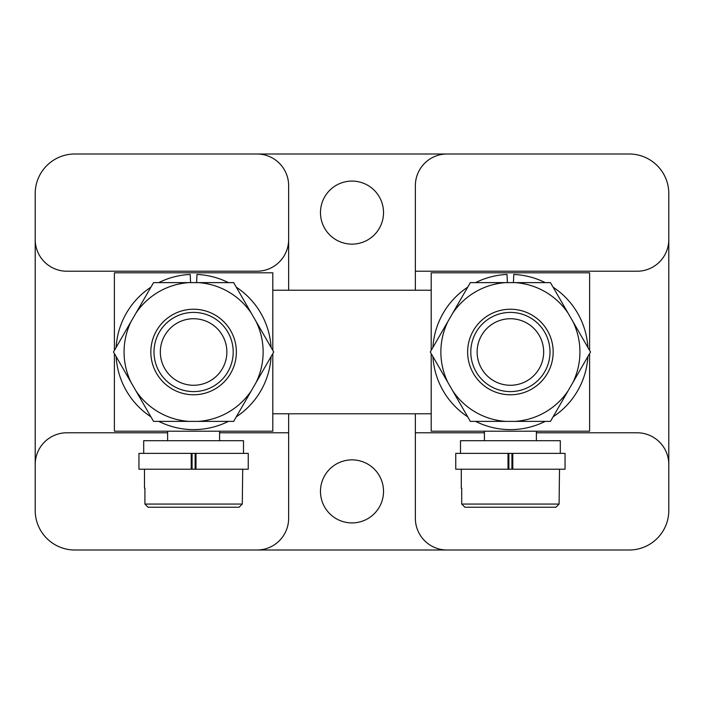 <?xml version="1.0" encoding="UTF-8"?>
<svg xmlns="http://www.w3.org/2000/svg" width="704" height="704" viewBox="0 0 704 704"><rect width="100%" height="100%" fill="white"/><g stroke="black" fill="none" stroke-linecap="round" stroke-linejoin="round"><path stroke-width="1.06" d="M352 459.87A31.522 31.522 0 0 0 320.478 491.392A31.522 31.522 0 0 0 352 522.914A31.522 31.522 0 0 0 383.522 491.392A31.522 31.522 0 0 0 352 459.87M352 181.086A31.522 31.522 0 0 0 320.478 212.608A31.522 31.522 0 0 0 352 244.13A31.522 31.522 0 0 0 383.522 212.608A31.522 31.522 0 0 0 352 181.086M415.36 413.776L415.36 518.32A31.68 31.68 0 0 0 447.04 550L629.2 550A39.6 39.6 0 0 0 668.8 510.4L668.8 464.464A31.68 31.68 0 0 0 637.12 432.784L536.378 432.784M415.36 432.784L484.422 432.784M415.36 271.216L637.12 271.216A31.68 31.68 0 0 0 668.8 239.536L668.8 193.6A39.6 39.6 0 0 0 629.2 154L447.04 154A31.68 31.68 0 0 0 415.36 185.68L415.36 290.224M668.8 464.464L668.8 239.536M219.578 432.784L288.64 432.784L288.64 518.32A31.68 31.68 0 0 1 256.96 550L74.8 550A39.6 39.6 0 0 1 35.2 510.4L35.2 464.464A31.68 31.68 0 0 1 66.88 432.784L167.622 432.784M288.64 185.68L288.64 239.536A31.68 31.68 0 0 1 256.96 271.216L66.88 271.216A31.68 31.68 0 0 1 35.2 239.536L35.2 193.6A39.6 39.6 0 0 1 74.8 154L256.96 154A31.68 31.68 0 0 1 288.64 185.68M35.2 239.536L35.2 464.464M256.96 550L447.04 550M447.04 154L256.96 154M288.64 432.784L288.64 413.776M288.64 290.224L288.64 239.536M272.8 290.224L431.2 290.224M431.2 413.776L272.8 413.776M510.4 385.264A33.264 33.264 0 0 0 543.664 352A33.264 33.264 0 0 0 510.4 318.736A33.264 33.264 0 0 0 477.136 352A33.264 33.264 0 0 0 510.4 385.264M510.4 312.4A39.6 39.6 0 0 1 550 352A39.6 39.6 0 0 1 510.4 391.6A39.6 39.6 0 0 1 470.8 352A39.6 39.6 0 0 1 510.4 312.4M431.2 353.584L431.2 431.2L589.6 431.2L589.6 353.584M589.6 350.416L589.6 272.8L431.2 272.8L431.2 350.416M193.6 385.264A33.264 33.264 0 0 0 226.864 352A33.264 33.264 0 0 0 193.6 318.736A33.264 33.264 0 0 0 160.336 352A33.264 33.264 0 0 0 193.6 385.264M193.6 312.4A39.6 39.6 0 0 1 233.2 352A39.6 39.6 0 0 1 193.6 391.6A39.6 39.6 0 0 1 154 352A39.6 39.6 0 0 1 193.6 312.4M114.4 353.584L114.4 431.2L272.8 431.2L272.8 353.584M272.8 350.416L272.8 272.8L114.4 272.8L114.4 350.416M190.573 282.621L190.212 274.454A77.616 77.616 0 0 0 158.805 282.621M150.911 287.179A77.616 77.616 0 0 0 116.116 347.442M116.116 356.558A77.616 77.616 0 0 0 150.911 416.821M158.805 421.379A77.616 77.616 0 0 0 228.395 421.379M236.289 416.821A77.616 77.616 0 0 0 271.084 356.558M271.084 347.442A77.616 77.616 0 0 0 236.289 287.179M228.395 282.621A77.616 77.616 0 0 0 196.988 274.454L196.627 282.621M507.373 282.621L507.012 274.454A77.616 77.616 0 0 0 475.605 282.621M467.711 287.179A77.616 77.616 0 0 0 432.916 347.442M432.916 356.558A77.616 77.616 0 0 0 467.711 416.821M475.605 421.379A77.616 77.616 0 0 0 545.195 421.379M553.089 416.821A77.616 77.616 0 0 0 587.884 356.558M587.884 347.442A77.616 77.616 0 0 0 553.089 287.179M545.195 282.621A77.616 77.616 0 0 0 513.788 274.454L513.427 282.621M193.6 394.768A42.768 42.768 0 0 1 150.832 352A42.768 42.768 0 0 1 193.6 309.232A42.768 42.768 0 0 1 236.368 352A42.768 42.768 0 0 1 193.6 394.768M188.91 421.379A69.538 69.538 0 0 1 135.863 390.755L131.173 382.624A69.538 69.538 0 0 1 131.173 321.376L135.863 313.245A69.538 69.538 0 0 1 188.91 282.621L198.29 282.621A69.538 69.538 0 0 1 251.337 313.245L256.027 321.376A69.538 69.538 0 0 1 256.027 382.624L251.337 390.755A69.538 69.538 0 0 1 198.29 421.379L153.542 421.379L135.863 390.755M198.29 282.621L233.658 282.621L251.337 313.245M256.027 321.376L273.715 352L256.027 382.624M135.863 313.245L153.542 282.621L188.91 282.621M131.173 382.624L113.485 352L131.173 321.376M251.337 390.755L233.658 421.379L198.29 421.379M510.4 394.768A42.768 42.768 0 0 1 467.632 352A42.768 42.768 0 0 1 510.4 309.232A42.768 42.768 0 0 1 553.168 352A42.768 42.768 0 0 1 510.4 394.768M505.71 421.379A69.538 69.538 0 0 1 452.663 390.755L447.973 382.624A69.538 69.538 0 0 1 447.973 321.376L452.663 313.245A69.538 69.538 0 0 1 505.71 282.621L515.09 282.621A69.538 69.538 0 0 1 568.137 313.245L572.827 321.376A69.538 69.538 0 0 1 572.827 382.624L568.137 390.755A69.538 69.538 0 0 1 515.09 421.379L470.342 421.379L452.663 390.755M515.09 282.621L550.458 282.621L568.137 313.245M572.827 321.376L590.515 352L572.827 382.624M452.663 313.245L470.342 282.621L505.71 282.621M447.973 382.624L430.285 352L447.973 321.376M568.137 390.755L550.458 421.379L515.09 421.379M195.985 469.216L138.952 469.216L138.952 453.376L191.215 453.376L191.215 469.216L192.078 469.216L192.078 453.376L191.215 453.376L195.985 453.376L195.122 453.376L195.122 469.216L195.985 469.216L195.985 453.376L248.248 453.376L248.248 469.216L195.985 469.216M144.496 469.216L144.496 488.224M242.704 469.216L242.29 504.064L144.91 504.064L144.91 488.224M167.622 431.2L167.622 440.704M219.578 431.2L219.578 440.704M144.91 504.064L148.104 507.232L144.91 504.064M239.096 507.232L242.29 504.064L239.096 507.232L148.104 507.232M512.785 469.216L455.752 469.216L455.752 453.376L508.015 453.376L508.015 469.216L508.878 469.216L508.878 453.376L508.015 453.376L512.785 453.376L511.922 453.376L511.922 469.216L512.785 469.216L512.785 453.376L565.048 453.376L565.048 469.216L512.785 469.216M461.296 469.216L461.296 488.224M559.504 469.216L559.09 504.064L461.71 504.064L461.71 488.224M484.422 431.2L484.422 440.704M536.378 431.2L536.378 440.704M461.71 504.064L464.904 507.232L461.71 504.064M555.896 507.232L559.09 504.064L555.896 507.232L464.904 507.232M243.496 453.376L243.496 440.704L143.704 440.704L143.704 453.376M560.296 453.376L560.296 440.704L460.504 440.704L460.504 453.376"/></g></svg>
